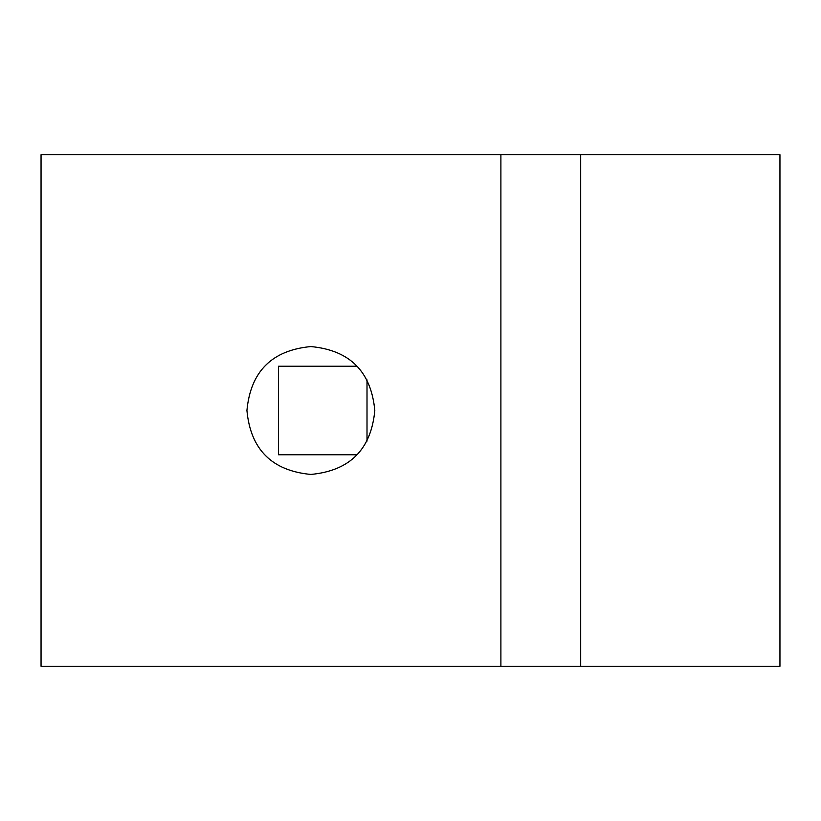 <?xml version="1.0" encoding="UTF-8"?>
<svg xmlns="http://www.w3.org/2000/svg" width="821" height="821" viewBox="0 0 821 821"><rect width="100%" height="100%" fill="white"/><g stroke="black" fill="none" stroke-linecap="round" stroke-linejoin="round"><path stroke-width="1.23" d="M357.012 454.762L278.483 454.762L278.483 366.238L357.012 366.238M367.008 379.877L367.008 441.123M500.892 666.262L41.05 666.262L41.05 154.738L500.892 154.738L500.892 666.262L779.95 666.262L779.95 154.738L580.693 154.738L580.693 666.262M246.926 410.5C250.59 371.533 271.895 350.218 310.872 346.565C349.838 350.218 371.154 371.533 374.807 410.5C371.154 449.467 349.838 470.782 310.872 474.435C271.895 470.782 250.59 449.467 246.926 410.5M500.892 154.738L580.693 154.738"/></g></svg>
